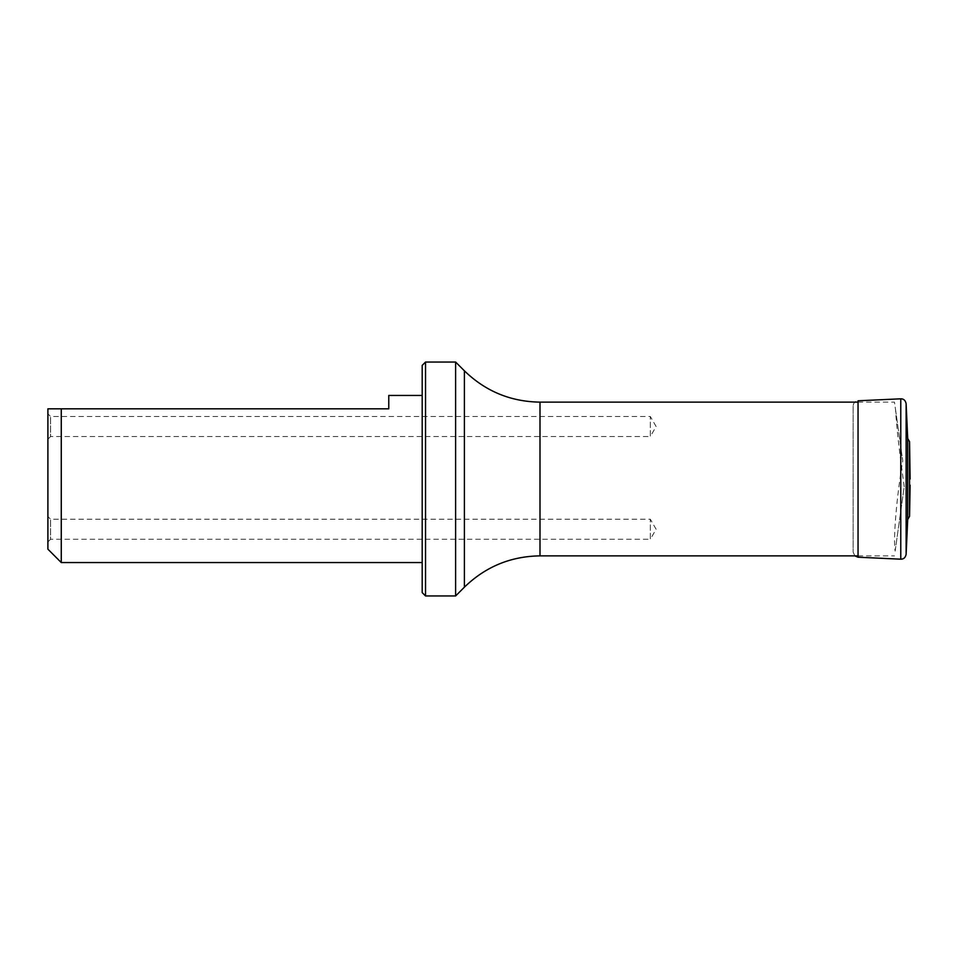 <?xml version="1.0" encoding="UTF-8"?>
<svg xmlns="http://www.w3.org/2000/svg" width="958" height="958" viewBox="0 0 958 958"><rect width="100%" height="100%" fill="white"/><g stroke="black" fill="none" stroke-linecap="round" stroke-linejoin="round"><path stroke-width="0.72" stroke-dasharray="4.79 3.59" d="M910.1 472.857L910.1 479M909.549 441.626L909.549 516.374M907.705 438.548L907.705 519.452M853.147 406.144L853.147 551.856M858.045 402.132L894.485 402.132L902.735 460.822C896.556 497.513 893.095 538.659 895.143 551.137L904.22 486.568C899.37 451.841 896.472 426.19 895.538 409.605L894.485 402.132M895.143 551.137L904.22 486.568M895.538 409.605L902.735 460.822M47.9 439.207L47.9 413.808L47.9 439.207L50.57 436.537L50.57 416.49L50.57 436.537L650.326 436.537L650.326 416.49L650.326 436.537L656.122 426.514L650.326 416.49L50.57 416.49L47.9 413.808M47.9 541.941L47.9 516.542L47.9 541.941L50.57 539.27L50.57 519.224L50.57 539.27L650.326 539.27L650.326 519.224L650.326 539.27L656.122 529.247L650.326 519.224L50.57 519.224L47.9 516.542M47.9 549.173L47.9 408.826L388.768 408.826L388.768 395.45M422.191 395.45L422.191 562.55L422.191 395.45M61.264 562.55L61.264 408.826M422.191 365.381L422.191 592.619M455.613 595.96L455.613 362.04M425.532 595.96L425.532 362.04M906.124 403.701L906.124 554.299M900.771 398.815L900.771 559.185M854.847 555.868L853.135 552.071L853.135 405.929C853.434 402.935 855.063 401.222 858.045 400.791L858.045 557.209M540.001 555.868L540.001 402.132M464.391 370.818L464.391 587.182M858.045 555.868L894.485 555.868"/><path stroke-width="1.44" d="M910.1 479L909.549 441.626L907.705 438.548L907.705 519.452L909.549 516.374L909.549 441.626M464.391 370.818L455.613 362.04L455.613 595.96L464.391 587.182L464.391 370.818C485.443 391.259 510.65 401.701 540.001 402.132L858.045 402.132M422.191 395.45L388.768 395.45L388.768 408.826L47.9 408.826L47.9 549.173L61.264 562.55L422.191 562.55M61.264 408.826L61.264 562.55M425.532 595.96L422.191 592.619L422.191 365.381L425.532 362.04L425.532 595.96L455.613 595.96M900.771 559.185L900.771 398.815L858.045 400.791L858.045 557.209L900.771 559.185C903.657 559.232 905.442 557.616 906.124 554.299L906.124 403.701L907.705 438.548M540.001 402.132L540.001 555.868L858.045 555.868M909.549 516.374L910.1 485.143M906.124 554.299L907.705 519.452M900.771 398.815C903.657 398.767 905.442 400.384 906.124 403.701M858.045 557.209L854.847 555.868M425.532 362.04L455.613 362.04M464.391 587.182C485.443 566.741 510.65 556.299 540.001 555.868"/></g></svg>
